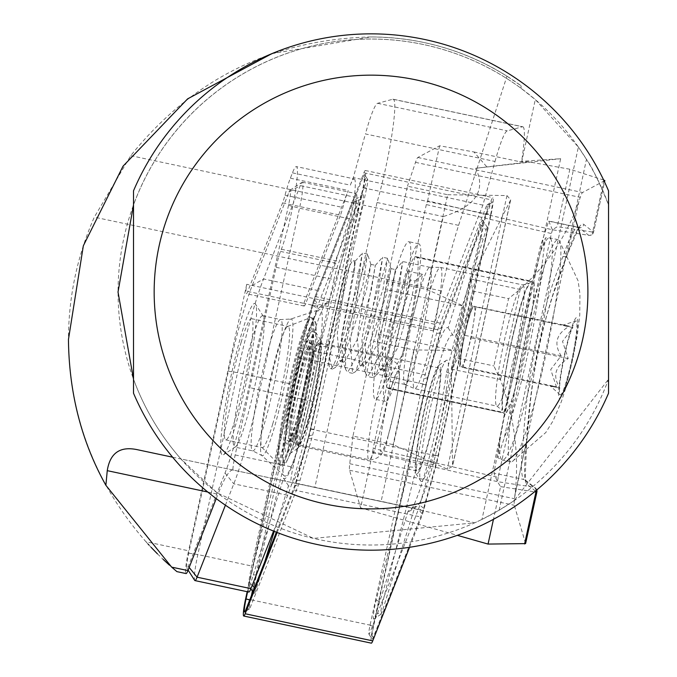 <?xml version="1.0" encoding="UTF-8"?>
<svg xmlns="http://www.w3.org/2000/svg" width="677" height="677" viewBox="0 0 677 677"><rect width="100%" height="100%" fill="white"/><g stroke="black" fill="none" stroke-linecap="round" stroke-linejoin="round"><path stroke-width="0.51" stroke-dasharray="3.38 2.54" d="M290.315 423.861A61.962 6.474 -78 0 0 290.374 453.251A61.962 6.474 -78 0 0 314.729 361.814A61.962 6.474 -78 0 0 315.998 332.712A61.962 6.474 -78 0 0 303.973 359.589A61.962 6.474 -78 0 0 290.315 423.861M319.536 366.198A55.768 5.831 102 0 1 297.618 448.496A55.768 5.831 102 0 1 297.558 422.042A55.768 5.831 102 0 1 309.854 364.192A55.768 5.831 102 0 1 320.678 340.006A55.768 5.831 102 0 1 319.536 366.198M355.611 203.337A8.259 0.863 -78 0 0 355.603 199.419A8.259 0.863 -78 0 0 354.503 201.932L321.49 307.485A87.782 9.173 -78 0 0 319.722 307.256A87.782 9.173 -78 0 0 284.839 439.5L250.82 575.416A8.259 0.863 -78 0 0 249.263 586.223A8.259 0.863 -78 0 0 250.541 583.743L283.545 478.19A87.782 9.173 -78 0 0 300.63 439.339A87.782 9.173 -78 0 0 319.815 348.892A87.782 9.173 -78 0 0 320.196 346.175L354.223 210.268A8.259 0.863 -78 0 0 355.611 203.337M264.732 561.808L256.177 589.176A14.454 1.515 102 0 1 253.943 593.517A14.454 1.515 102 0 1 256.659 574.595L289.993 441.472A93.976 9.825 102 0 1 326.966 302.492A93.976 9.825 102 0 1 328.59 302.45L360.917 199.063A14.454 1.515 102 0 1 362.847 194.654A14.454 1.515 102 0 1 362.855 201.518A14.454 1.515 102 0 1 360.435 213.644L327.101 346.768A93.976 9.825 102 0 1 327.059 347.073A93.976 9.825 102 0 1 306.893 442.606A93.976 9.825 102 0 1 288.512 485.79L274.253 531.369M327.101 346.768L320.196 346.175M276.377 532.215L294.368 486.501A16.527 1.726 -78 0 0 296.094 481.11L308.594 436.106A16.527 1.726 -78 0 0 310.388 428.795L363.024 187.554A12.389 1.295 -78 0 0 364.328 180.454A12.389 1.295 -78 0 0 364.581 174.632A12.389 1.295 -78 0 0 363.397 176.248L314.695 300.029A16.527 1.726 -78 0 0 312.96 305.42L300.47 350.432A16.527 1.726 -78 0 0 298.675 357.735L247.604 591.791M252.403 591.114L303.068 358.886A12.389 1.295 102 0 1 304.413 353.411L316.912 308.399A12.389 1.295 102 0 1 318.207 304.362L366.917 180.573A8.259 0.863 102 0 1 367.704 179.498A8.259 0.863 102 0 1 367.535 183.382A8.259 0.863 102 0 1 366.663 188.113L314.026 429.353A12.389 1.295 102 0 1 312.681 434.837L300.182 479.841A12.389 1.295 102 0 1 298.887 483.877L250.185 607.667A8.259 0.863 102 0 1 249.568 608.775A8.259 0.863 102 0 1 250.431 600.127L251.404 595.692M446.329 389.791A61.962 6.474 -78 0 0 446.27 360.401A61.962 6.474 -78 0 0 421.915 451.838A61.962 6.474 -78 0 0 420.645 480.941A61.962 6.474 -78 0 0 432.671 454.064A61.962 6.474 -78 0 0 446.329 389.791M417.108 447.455A55.768 5.831 102 0 1 439.026 365.157A55.768 5.831 102 0 1 439.077 391.611A55.768 5.831 102 0 1 426.789 449.452A55.768 5.831 102 0 1 415.966 473.646A55.768 5.831 102 0 1 417.108 447.455M485.824 238.236A8.259 0.863 -78 0 0 487.212 231.306A8.259 0.863 -78 0 0 487.381 227.43A8.259 0.863 -78 0 0 486.103 229.909L453.091 335.453A87.782 9.173 -78 0 0 435.633 375.659A87.782 9.173 -78 0 0 416.44 467.477L382.42 603.385A8.259 0.863 -78 0 0 381.041 614.234A8.259 0.863 -78 0 0 382.141 611.712L415.145 506.168A87.782 9.173 -78 0 0 416.914 506.396A87.782 9.173 -78 0 0 451.415 376.861A87.782 9.173 -78 0 0 451.796 374.153L485.824 238.236L479.976 239.049L446.651 372.181A93.976 9.825 102 0 1 446.608 372.477A93.976 9.825 102 0 1 409.67 511.16A93.976 9.825 102 0 1 408.053 511.203L415.145 506.168M408.053 511.203L375.718 614.581A14.454 1.515 102 0 1 373.797 618.998A14.454 1.515 102 0 1 376.209 600.008L409.534 466.885A93.976 9.825 102 0 1 429.709 371.191A93.976 9.825 102 0 1 448.132 327.863L480.467 224.476A14.454 1.515 102 0 1 482.701 220.135A14.454 1.515 102 0 1 482.405 226.922A14.454 1.515 102 0 1 479.976 239.049M490.605 214.677A12.389 1.295 -78 0 0 491.908 207.577A12.389 1.295 -78 0 0 491.9 201.695A12.389 1.295 -78 0 0 490.986 203.362L442.276 327.152A16.527 1.726 -78 0 0 440.549 332.542L428.05 377.546A16.527 1.726 -78 0 0 426.256 384.858L373.619 626.098A12.389 1.295 -78 0 0 372.062 639.012A12.389 1.295 -78 0 0 373.239 637.404L421.949 513.615A16.527 1.726 -78 0 0 423.675 508.224L436.174 463.22A16.527 1.726 -78 0 0 437.968 455.909L490.605 214.677L486.204 213.517L433.568 454.758A12.389 1.295 102 0 1 432.222 460.242L419.732 505.245A12.389 1.295 102 0 1 418.437 509.29L369.727 633.08A8.259 0.863 102 0 1 368.94 634.154A8.259 0.863 102 0 1 369.98 625.54L422.617 384.299A12.389 1.295 102 0 1 423.963 378.815L436.453 333.812A12.389 1.295 102 0 1 437.757 329.767L486.458 205.986A8.259 0.863 102 0 1 487.068 204.869A8.259 0.863 102 0 1 487.076 208.787A8.259 0.863 102 0 1 486.204 213.517M277.121 532.511L293.86 489.97A20.657 2.158 -78 0 0 296.027 483.234L308.517 438.231A20.657 2.158 -78 0 0 310.76 429.091L363.397 187.851A16.527 1.726 -78 0 0 365.14 178.389A16.527 1.726 -78 0 0 365.326 170.502A16.527 1.726 -78 0 0 363.904 172.77L315.194 296.56A20.657 2.158 -78 0 0 313.036 303.296L300.537 348.3A20.657 2.158 -78 0 0 298.295 357.439L247.181 591.698M409.551 547.304L421.441 517.093A20.657 2.158 -78 0 0 423.607 510.356L436.098 465.344A20.657 2.158 -78 0 0 438.349 456.213L490.977 214.973A16.527 1.726 -78 0 0 492.729 205.512A16.527 1.726 -78 0 0 492.907 197.616A16.527 1.726 -78 0 0 491.485 199.893L442.783 323.682A20.657 2.158 -78 0 0 440.617 330.418L428.126 375.422A20.657 2.158 -78 0 0 425.875 384.561L373.247 625.802A16.527 1.726 -78 0 0 371.318 643.15M417.717 445.898A52.671 5.509 102 0 1 428.685 393.574A52.671 5.509 102 0 1 439.043 368.017A52.671 5.509 102 0 1 438.468 393.159A52.671 5.509 102 0 1 427.5 445.483A52.671 5.509 102 0 1 417.142 471.048A52.671 5.509 102 0 1 417.717 445.898M298.176 420.493A52.671 5.509 102 0 1 309.144 368.161A52.671 5.509 102 0 1 319.502 342.604A52.671 5.509 102 0 1 318.926 367.746A52.671 5.509 102 0 1 307.95 420.078A52.671 5.509 102 0 1 297.601 445.635A52.671 5.509 102 0 1 298.176 420.493M446.651 372.181L451.796 374.153M448.132 327.863L453.091 335.453M409.534 466.885L416.44 467.477M288.512 485.79L283.545 478.19M289.993 441.472L284.839 439.5M328.59 302.45L321.49 307.485M495.005 161.49A66.092 6.905 102 0 1 507.234 130.856L522.424 126.777A66.092 6.905 102 0 1 522.805 126.768L393.21 99.223A66.092 6.905 -78 0 0 392.829 99.231L377.639 103.31A66.092 6.905 -78 0 0 365.419 133.944L495.005 161.49L482.896 205.114L433.407 330.909A16.527 1.726 102 0 1 434.185 324.156L246.733 284.306A16.527 1.726 -78 0 0 246.318 293.708A16.527 1.726 -78 0 0 247.74 291.432L282.571 202.914A20.657 2.158 -78 0 0 285.009 195.188A45.435 4.747 102 0 1 290.365 178.178L292.456 172.855A45.435 4.747 102 0 1 296.365 166.601A45.435 4.747 102 0 1 293.987 199.732A45.435 4.747 102 0 1 281.378 249.246L280.515 251.421A20.657 2.158 -78 0 0 276.114 267.297L235.173 454.944A16.527 1.726 -78 0 0 232.854 470.016L290.721 482.312A16.527 1.726 -78 0 1 293.031 467.24L307.629 400.327L313.663 401.613L353.36 219.661A24.787 2.59 -78 0 0 355.975 205.47A24.787 2.59 -78 0 0 356.246 193.63A24.787 2.59 -78 0 0 354.113 197.041L317.378 290.408A121.86 12.736 -78 0 0 291.381 384.062L251.683 566.014A24.787 2.59 -78 0 0 248.797 592.045M292.456 172.855L350.322 185.151A45.435 4.747 102 0 1 354.232 178.906L296.365 166.601M354.494 270.174A50.513 5.281 102 0 0 353.428 260.645A50.513 5.281 102 0 0 345.837 277.096L337.239 333.879L339.719 361.002L342.664 359.352L366.502 290.027L370.886 264.495L364.776 286.845L357.329 338.145L359.817 365.267L362.754 363.617L386.592 294.3L390.984 268.769L384.646 292.244L377.419 342.418L379.907 369.54L382.852 367.89L406.682 298.565L410.406 279.99L415.103 280.989L411.32 299.556L397.391 348.3L384.604 370.547L382.598 367.916L382.056 343.4L395.402 269.691L391.23 295.282L376.903 345.101L364.514 366.274L362.5 363.642L361.967 339.135L375.312 265.418L371.14 291.017L357.261 339.583L344.424 362.009L342.41 359.377L341.877 334.861L355.222 261.153L354.494 270.174L339.727 348.35A59.898 6.262 102 0 1 330.478 368.635A59.898 6.262 102 0 1 329.25 356.72L332.483 369.067L335.589 367.323L363.016 284.636L367.45 254.027L359.622 281.192L350.271 341.301L352.59 373.34L355.679 371.588L383.106 288.901L387.54 258.301L379.704 285.482L370.361 345.566L372.672 377.614L375.769 375.862L403.196 293.175L407.292 271.079L410.406 279.99M428.871 298.633A59.898 6.262 102 0 1 405.024 384.485A59.898 6.262 102 0 1 404.897 384.443A59.898 6.262 102 0 1 406.082 353.166A59.898 6.262 102 0 1 429.802 267.297A59.898 6.262 102 0 1 429.929 267.313A59.898 6.262 102 0 1 428.871 298.633M415.103 280.989L422.55 274.32L418.378 296.399L402.468 354.359L387.929 380.855L385.814 378.062L385.543 348.799L402.79 261.542L398.288 292.134L382.378 350.085L367.839 376.581L365.724 373.789L365.453 344.525L382.7 257.268L378.198 287.86L362.237 345.922L347.75 372.308L345.625 369.515L345.363 340.252L362.313 253.164L358.108 283.587L339.727 348.35M271.79 53.686L371.03 36.947C272.586 39.393 192.488 78.964 130.729 155.659L94.306 217.139C77.178 256.134 68.555 296.932 68.453 339.524C69.46 416.44 95.288 483.843 145.936 541.735L188.587 550.799A21.689 2.268 -78 0 0 186.065 573.571M603.647 180.023L569.848 169.225L528.915 161.862L475.711 168.277C486.365 190.465 475.55 206.561 443.257 216.572L381.092 501.505L408.68 507.369L180.911 458.955A253.012 253.012 0 0 1 521.07 88.306L535.295 99.587L578.386 147.044L499.144 510.196L513.868 500.853L586.46 159.349C591.351 165.755 598.713 180.928 608.547 204.852L608.547 190.838A258.174 258.174 0 0 0 133.513 190.838L133.513 204.852A253.012 253.012 0 0 1 608.547 204.852L608.547 379.188A253.012 253.012 0 0 1 133.513 379.188L133.513 393.202A258.174 258.174 0 0 0 608.547 393.202L608.547 379.188L513.868 500.853M586.46 159.349L578.386 147.044M439.314 299.826A61.962 6.474 102 0 1 414.637 388.64A61.962 6.474 102 0 1 414.51 388.598A61.962 6.474 102 0 1 415.737 356.237A61.962 6.474 102 0 1 440.27 267.407A61.962 6.474 102 0 1 440.405 267.423A61.962 6.474 102 0 1 439.314 299.826M556.189 299.082A113.592 11.873 102 0 1 512.032 461.714A113.592 11.873 102 0 1 510.966 461.9A113.592 11.873 102 0 1 512.971 402.493A113.592 11.873 102 0 1 558.195 239.675A113.592 11.873 102 0 1 559.1 240.284A113.592 11.873 102 0 1 556.189 299.082M388.336 388.505L503.282 412.936C504.881 411.362 510.069 390.798 518.819 351.236C527.425 311.234 531.775 288.131 531.86 281.945L532.494 281.514L534.035 282.36L533.857 302.12L542.023 264.707L545.425 237.889L540.695 251.319C530.387 289.773 519.073 339.727 506.743 401.173L500.015 437.748L497.823 457.703L504.221 437.96L512.379 400.547L505.152 414.747L503.189 412.725L388.674 388.674A67.125 7.015 -78 0 0 408.764 327.846A67.125 7.015 -78 0 0 416.914 257.514L415.974 256.769A67.125 7.015 -78 0 0 415.636 256.608A67.125 7.015 -78 0 0 395.182 319.121A67.125 7.015 -78 0 0 387.396 387.769L388.336 388.505A67.125 7.015 -78 0 0 388.674 388.674M384.748 314.703A80.546 8.42 102 0 1 408.857 241.714A80.546 8.42 102 0 1 399.472 326.306A80.546 8.42 102 0 1 375.363 399.295A80.546 8.42 102 0 1 384.748 314.703M394.793 316.844A80.546 8.42 102 0 1 418.902 243.847A80.546 8.42 102 0 1 409.517 328.438A80.546 8.42 102 0 1 385.408 401.427A80.546 8.42 102 0 1 394.793 316.844M531.775 281.734L530.996 281.133L525.623 290.526A67.125 7.015 -78 0 0 502.249 397.67L502.664 412.268L503.189 412.725M447.658 194.731L506.955 195.568L510.686 199.859L470.955 279L451.407 368.415L452.532 466.419L447.26 469.169L393.134 444.628L352.954 436.081L373.619 341.369L413.799 349.907L454.123 350.474L463.796 306.139L426.992 289.451L386.812 280.904L407.478 186.192L447.658 194.731L426.992 289.451M472.436 305.589L464.177 335.183L459.446 366.164L462.975 367.552L471.234 337.958L475.965 306.977L474.205 306.283A30.981 3.241 102 0 1 473.604 322.472A30.981 3.241 102 0 1 467.105 352.759A30.981 3.241 102 0 1 461.215 366.858A30.981 3.241 102 0 1 460.622 365.394A30.981 3.241 102 0 1 461.816 350.678A30.981 3.241 102 0 1 468.306 320.39A30.981 3.241 102 0 1 472.961 307.366A30.981 3.241 102 0 1 474.205 306.283L569.416 326.204C560.167 324.452 561.343 324.918 572.945 327.592L562.502 341.369L568.215 358.573C555.047 366.198 552.297 376.057 559.955 388.166C548.362 385.492 547.185 385.027 556.426 386.779L550.714 369.574L561.157 355.797C553.481 343.755 556.24 333.888 569.416 326.204L563.027 325.121L575.78 320.932A37.836 3.952 102 0 1 575.365 340.7A37.836 3.952 102 0 1 567.241 378.367A37.836 3.952 102 0 1 560.082 394.818A37.836 3.952 102 0 1 560.971 375.151A37.836 3.952 102 0 1 575.78 320.932M288.969 192.141A14.454 1.515 102 0 1 290.035 190.203A14.454 1.515 102 0 1 290.052 197.058A14.454 1.515 102 0 1 288.52 205.334L248.823 387.286A111.527 11.661 102 0 1 225.026 473.011L188.291 566.37A14.454 1.515 102 0 1 186.911 568.248A14.454 1.515 102 0 1 188.731 553.177L228.428 371.224A111.527 11.661 102 0 1 252.233 285.508L288.969 192.141L300.266 185.6L292.616 205.046L340.438 215.218A20.657 2.158 -78 0 0 342.867 207.484A45.435 4.747 102 0 1 348.223 190.482L303.812 303.364A16.527 1.726 -78 0 0 304.185 306.004A16.527 1.726 -78 0 0 305.606 303.736L340.438 215.218M225.399 505.203L233.81 483.827A121.86 12.736 -78 0 0 259.816 390.164L299.513 208.22A24.787 2.59 -78 0 0 302.128 194.02A24.787 2.59 -78 0 0 302.399 182.189A24.787 2.59 -78 0 0 302.103 182.265A24.787 2.59 -78 0 0 300.266 185.6L354.113 197.041M223.368 418.039A77.449 8.099 102 0 1 240.445 337.696A77.449 8.099 102 0 1 255.474 304.091A77.449 8.099 102 0 1 253.883 340.48A77.449 8.099 102 0 1 223.444 454.775A77.449 8.099 102 0 1 223.368 418.039M235.452 415.001A67.125 7.015 102 0 1 249.432 348.308A67.125 7.015 102 0 1 262.634 315.736A67.125 7.015 102 0 1 263.277 316.252A67.125 7.015 102 0 1 261.897 347.783A67.125 7.015 102 0 1 235.52 446.837A67.125 7.015 102 0 1 234.716 447.048A67.125 7.015 102 0 1 235.452 415.001M319.307 350.178A85.2 8.903 -78 0 0 319.671 309.541A85.2 8.903 -78 0 0 285.736 435.497A85.2 8.903 -78 0 0 284.315 475.906A85.2 8.903 -78 0 0 300.96 436.995A85.2 8.903 -78 0 0 319.307 350.178M241.147 342.3A61.962 6.474 102 0 1 251.514 318.647A61.962 6.474 102 0 1 250.101 353.081A61.962 6.474 102 0 1 236.112 416.22A61.962 6.474 102 0 1 225.746 439.864A61.962 6.474 102 0 1 227.159 405.43A61.962 6.474 102 0 1 241.147 342.3M272.713 423.997A61.962 6.474 -78 0 0 286.701 360.866A61.962 6.474 -78 0 0 288.114 326.432A61.962 6.474 -78 0 0 287.649 326.483A61.962 6.474 -78 0 0 277.748 350.077A61.962 6.474 -78 0 0 264.064 411.328A61.962 6.474 -78 0 0 261.948 447.412A61.962 6.474 -78 0 0 262.346 447.649A61.962 6.474 -78 0 0 272.713 423.997M292.278 436.284A75.384 7.879 -78 0 0 309.296 359.47A75.384 7.879 -78 0 0 311.014 317.572A75.384 7.879 -78 0 0 310.455 317.631A75.384 7.879 -78 0 0 298.405 346.345A75.384 7.879 -78 0 0 281.75 420.874A75.384 7.879 -78 0 0 279.178 464.769A75.384 7.879 -78 0 0 279.669 465.048A75.384 7.879 -78 0 0 292.278 436.284M301.857 355.205A61.962 6.474 -78 0 0 285.22 440.025A61.962 6.474 -78 0 0 296.822 429.125A61.962 6.474 -78 0 0 312.943 350.144A61.962 6.474 -78 0 0 305.911 342.697A61.962 6.474 -78 0 0 301.857 355.205M299.877 422.27A49.573 5.179 -78 0 0 311.065 371.766A49.573 5.179 -78 0 0 312.199 344.221A49.573 5.179 -78 0 0 312.046 344.204A49.573 5.179 -78 0 0 303.905 363.134A49.573 5.179 -78 0 0 292.811 413.029A49.573 5.179 -78 0 0 291.448 441.142A49.573 5.179 -78 0 0 291.584 441.192A49.573 5.179 -78 0 0 299.877 422.27M307.29 425.097A51.638 5.399 -78 0 0 318.952 372.485A51.638 5.399 -78 0 0 320.119 343.789A51.638 5.399 -78 0 0 319.967 343.781A51.638 5.399 -78 0 0 311.488 363.498A51.638 5.399 -78 0 0 299.928 415.466A51.638 5.399 -78 0 0 298.506 444.755A51.638 5.399 -78 0 0 298.65 444.806A51.638 5.399 -78 0 0 307.29 425.097M276.114 267.297L333.973 279.593L307.629 400.327L259.816 390.164L248.823 387.286M273.567 531.09L287.657 495.268A121.86 12.736 -78 0 0 313.663 401.613M282.571 202.914L292.616 205.046L263.539 278.966L317.378 290.408M252.233 285.508L263.539 278.966A121.86 12.736 -78 0 0 237.534 372.621L197.836 554.573A24.787 2.59 -78 0 0 194.714 580.409M559.955 388.166L462.975 367.552M560.082 394.818L550.029 385.721L556.426 386.779L459.446 366.164M568.215 358.573L471.234 337.958M572.945 327.592L475.965 306.977M561.157 355.797L464.177 335.183M470.93 279.085L472.648 291.034L457.974 358.294L451.314 368.965M426.324 204.572L373.12 448.419L498.196 477.387L551.4 233.54L426.324 204.572L427.602 200.857L552.381 229.757L588.668 235.283L578.911 227.599A129.087 13.489 -78 0 0 578.268 227.286A129.087 13.489 -78 0 0 562.985 256.524C540.551 312.097 527.375 372.485 523.465 437.672A4.13 2.801 6.4 0 1 526.672 440.82A4.13 2.801 6.4 0 1 526.588 441.218L515.028 494.21C519.344 455.401 514.495 417.277 500.481 379.839L493.871 365.918L508.545 298.667L520.258 289.189C547.938 263.988 567.495 234.682 578.937 201.281L567.377 254.273A133.217 13.921 102 0 1 583.811 224.425L593.56 232.109L604.527 181.868M515.028 494.21L514.503 498.737A20.657 2.158 -78 0 0 514.325 505.296L525.597 543.614M413.799 349.907L393.134 444.628M552.373 229.731L548.717 221.007L540.415 246.403L517.033 346.074L493.948 473.13L497.417 481.669L500.591 486.636L493.457 519.318M536.04 490.58A4.13 3.207 -81.3 0 0 533.704 487.195L497.409 481.643L372.638 452.769L360.621 507.843L457.347 535.338M562.985 256.524A4.13 3.097 18.8 0 0 567.267 254.755A4.13 3.097 18.8 0 0 567.377 254.273C544.173 311.555 530.573 373.873 526.588 441.218A133.217 13.921 102 0 0 527.087 484.393L536.836 492.12M352.954 436.081L349.747 463.72A20.657 2.158 -78 0 0 349.577 470.27L360.621 507.843M486.653 166.627L473.892 151.953L439.618 145.783L417.819 157.487A20.657 2.158 -78 0 0 415.5 162.353L407.478 186.192M604.806 180.573L582.575 192.505A20.657 2.158 -78 0 0 580.257 197.371L578.937 201.281M386.812 280.904L385.805 289.561L463.796 306.139M385.805 289.561L376.133 333.896L454.123 350.474M376.133 333.896L373.619 341.369M498.196 477.387L497.417 481.669M372.638 452.769L373.12 448.419M533.857 302.12L512.379 400.547M569.848 169.225L557.315 226.668L552.474 229.765L588.922 235.334A4.13 4.13 0 0 0 593.577 232.135A4.13 4.104 128.2 0 1 588.668 235.283A4.13 3.207 -81.3 0 0 588.922 235.334A4.13 3.207 -81.3 0 0 592.654 232.067L593.577 232.135L604.544 181.901M439.618 145.783L427.602 200.857M552.474 229.765L551.4 233.54M506.963 76.188L521.07 85.742A255.077 255.077 0 0 0 371.03 36.947C420.028 37.243 465.344 50.326 506.963 76.188L458.6 225.348A103.268 10.798 -78 0 0 441.438 290.924L434.185 324.156M499.144 510.196L481.965 519.411L560.666 158.706L521.832 161.304L535.295 99.587M422.55 274.32L407.292 271.079M528.915 161.862L519.132 161.575L521.832 161.304M475.711 168.277L560.666 158.706M473.892 151.953L519.132 161.575M408.68 507.369L474.695 522.822L313.502 538.401L217.122 492.831L180.911 458.955L172.61 457.195M481.965 519.411L474.695 522.822M146.207 542.032L148.136 544.156M148.898 544.977L151.047 547.278M157.436 553.845L163.072 559.32M169.352 565.092L171.653 567.131M522.805 126.768A66.092 6.905 102 0 1 521.662 161.168M521.07 85.742L521.07 88.306M345.837 277.096L329.25 356.72M482.896 205.114L353.309 177.569L365.419 133.944M381.092 501.505L314.847 487.432L377.013 202.499A66.092 6.905 -78 0 0 391.78 135.502A66.092 6.905 -78 0 0 393.21 99.223M377.013 202.499L443.257 216.572M314.847 487.432L137.473 449.723M216.234 498.644L217.986 494.202L207.78 492.027M246.733 284.306L188.587 550.799M433.407 330.909L303.812 303.364M350.322 185.151L353.309 177.569M354.232 178.906A45.435 4.747 102 0 1 351.854 212.028A45.435 4.747 102 0 1 339.236 261.542L338.382 263.717A20.657 2.158 -78 0 0 333.973 279.593M232.854 470.016A175.555 18.347 -78 0 0 217.986 494.202M360.917 199.063L354.503 201.932M363.397 176.248L366.917 180.573M363.904 172.77L491.485 199.893M363.397 187.851L490.977 214.973M310.76 429.091L438.349 456.213M315.194 296.56L442.783 323.682M313.036 303.296L440.617 330.418M300.537 348.3L428.126 375.422M298.295 357.439L425.875 384.561M245.658 598.68L373.247 625.802M293.86 489.97L421.441 517.093M296.027 483.234L423.607 510.356M308.517 438.231L436.098 465.344M373.239 637.404L369.727 633.08M373.619 626.098L369.98 625.54M421.949 513.615L418.437 509.29M423.675 508.224L419.732 505.245M436.174 463.22L432.222 460.242M437.968 455.909L433.568 454.758M490.986 203.362L486.458 205.986M442.276 327.152L437.757 329.767M440.549 332.542L436.453 333.812M428.05 377.546L423.963 378.815M426.256 384.858L422.617 384.299M376.209 600.008L382.42 603.385M375.718 614.581L382.141 611.712M480.467 224.476L486.103 229.909M249.728 599.94L250.431 600.127M245.658 610.29L250.185 607.667M294.368 486.501L298.887 483.877M296.094 481.11L300.182 479.841M308.594 436.106L312.681 434.837M310.388 428.795L314.026 429.353M363.024 187.554L366.663 188.113M314.695 300.029L318.207 304.362M312.96 305.42L316.912 308.399M300.47 350.432L304.413 353.411M298.675 357.735L303.068 358.886M256.177 589.176L254.577 587.628M252.216 585.36L250.541 583.743M256.659 574.595L250.82 575.416M360.435 213.644L354.223 210.268M392.829 99.231L522.424 126.777M521.688 317.335A61.962 6.474 102 0 1 497.02 406.149A61.962 6.474 102 0 1 498.111 373.746A61.962 6.474 102 0 1 522.779 284.932A61.962 6.474 102 0 1 521.688 317.335M540.695 251.319A113.592 11.873 102 0 1 549.589 237.847A113.592 11.873 102 0 1 547.583 297.254A113.592 11.873 102 0 1 502.351 460.072A113.592 11.873 102 0 1 500.015 437.748M502.249 397.67A70.222 7.337 102 0 1 504.577 379.213A70.222 7.337 102 0 1 525.623 290.526M534.035 282.36A70.222 7.337 102 0 1 531.293 315.287A70.222 7.337 102 0 1 505.152 414.747M576.025 339.126A41.305 4.316 102 0 1 562.705 393.701A41.305 4.316 102 0 1 560.311 376.734A41.305 4.316 102 0 1 573.631 322.15A41.305 4.316 102 0 1 576.025 339.126M471.175 278.492L451.28 369.667M262.964 422.355A69.892 7.303 102 0 1 290.805 319.028A69.892 7.303 102 0 1 290.501 352.362A69.892 7.303 102 0 1 275.454 423.582A69.892 7.303 102 0 1 261.796 455.503A69.892 7.303 102 0 1 262.964 422.355M279.906 351.617A67.125 7.015 102 0 1 265.934 418.301A67.125 7.015 102 0 1 252.733 450.882A67.125 7.015 102 0 1 253.46 418.835A67.125 7.015 102 0 1 267.44 352.142A67.125 7.015 102 0 1 280.642 319.561A67.125 7.015 102 0 1 279.906 351.617M293.259 436.487A75.384 7.879 -78 0 0 310.286 359.673A75.384 7.879 -78 0 0 312.004 317.784A75.384 7.879 -78 0 0 299.395 346.556A75.384 7.879 -78 0 0 282.368 423.37A75.384 7.879 -78 0 0 280.659 465.26A75.384 7.879 -78 0 0 293.259 436.487M296.408 435.286A72.287 7.557 -78 0 0 315.829 336.105A72.287 7.557 -78 0 0 302.28 349.044A72.287 7.557 -78 0 0 282.851 448.225A72.287 7.557 -78 0 0 296.408 435.286M300.004 360.105A53.204 5.56 -78 0 0 285.719 432.942A53.204 5.56 -78 0 0 295.68 423.582A53.204 5.56 -78 0 0 309.516 355.763A53.204 5.56 -78 0 0 303.482 349.366A53.204 5.56 -78 0 0 300.004 360.105M302.822 362.906A49.573 5.179 -78 0 0 291.635 413.419A49.573 5.179 -78 0 0 290.501 440.964A49.573 5.179 -78 0 0 298.794 422.042A49.573 5.179 -78 0 0 309.981 371.538A49.573 5.179 -78 0 0 311.115 343.992A49.573 5.179 -78 0 0 302.822 362.906M377.614 440.042A51.638 5.399 -78 0 0 389.267 387.43A51.638 5.399 -78 0 0 390.443 358.742A51.638 5.399 -78 0 0 381.811 378.443A51.638 5.399 -78 0 0 370.15 431.063A51.638 5.399 -78 0 0 368.973 459.751A51.638 5.399 -78 0 0 377.614 440.042M388.073 436.022A41.305 4.316 -78 0 0 399.176 379.348A41.305 4.316 -78 0 0 391.433 386.745A41.305 4.316 -78 0 0 380.33 443.418A41.305 4.316 -78 0 0 388.073 436.022M288.52 205.334L299.513 208.22L353.36 219.661M225.026 473.011L233.81 483.827L287.657 495.268M228.428 371.224L237.534 372.621L291.381 384.062M188.731 553.177L197.836 554.573L251.683 566.014M188.291 566.37L189.162 567.444M457.974 358.294L493.871 365.918M472.648 291.034L508.545 298.667M387.396 387.769L502.664 412.268M416.914 257.514L531.86 281.945L532.494 281.514M415.974 256.769L531.242 281.277M451.305 369.058L500.337 379.484M470.955 279L519.987 289.426M510.365 200.764L452.634 465.361M506.955 195.568L447.26 469.169M520.258 289.189L500.481 379.839M500.591 486.636L534.534 491.824M536.751 489.987A4.13 4.104 128.2 0 0 533.704 487.195L523.947 479.511A4.13 4.104 -51.8 0 1 527.087 484.393M523.465 437.672A129.087 13.489 -78 0 0 523.947 479.511L493.948 473.13M548.912 221.227L578.911 227.599A4.13 4.104 128.2 0 0 583.811 224.425M349.747 463.72L514.503 498.737M349.577 470.27L514.325 505.296M415.5 162.353L580.257 197.371M542.023 264.707A105.333 11.01 102 0 1 504.221 437.96M603.892 180.547L592.654 232.067L557.315 226.668M417.819 157.487L582.575 192.505M458.6 225.348L130.729 155.659M441.438 290.924L94.306 217.139M377.639 103.31L507.234 130.856M247.74 291.432L305.606 303.736M285.009 195.188L342.867 207.484M290.365 178.178L348.223 190.482M281.378 249.246L339.236 261.542M280.515 251.421L338.382 263.717M235.173 454.944L293.031 467.24M297.618 448.496L290.374 453.251M355.603 199.419L362.847 194.654M367.704 179.498L364.581 174.632M439.026 365.157L446.27 360.401M416.914 506.396L409.67 511.16M365.326 170.502L492.907 197.616M319.502 342.604L439.043 368.017M297.601 445.635L417.142 471.048M368.94 634.154L372.062 639.012M487.068 204.869L491.9 201.695M381.041 614.234L373.797 618.998M487.381 227.43L482.701 220.135M415.966 473.646L420.645 480.941M249.568 608.775L244.744 611.949M249.263 586.223L250.879 588.745M252.893 591.893L253.943 593.517M320.678 340.006L315.998 332.712M319.722 307.256L326.966 302.492M339.719 361.002L344.424 362.009M359.809 365.275L364.514 366.274M379.907 369.549L384.604 370.547M370.768 264.335L375.473 265.333M390.857 268.6L395.563 269.598M405.024 384.485L387.929 380.855M372.672 377.605L367.839 376.581M352.59 373.34L347.75 372.308M332.483 369.067L330.478 368.635M387.54 258.301L382.7 257.268M367.45 254.027L362.61 253.003M404.897 384.443L414.51 388.598M440.405 267.423L522.779 284.932L529.186 283.147C526.342 283.883 508.833 344.263 504.712 378.756L501.97 403.213L502.139 410.389L497.02 406.149L414.637 388.64M510.966 461.9L502.351 460.072L497.823 457.703M418.902 243.847L408.857 241.714M559.1 240.284L578.133 280.93L579.935 293.92L579.757 314.966L577.489 333.939L572.928 358.759L565.143 389.893L561.402 401.546L552.999 420.967L545.814 432.518L512.032 461.714M460.622 365.394L456.738 334.243L472.961 307.366M290.035 190.203L302.103 182.265M263.277 316.252L255.474 304.091M262.634 315.736L280.642 319.561L290.805 319.028L319.671 309.541M284.315 475.906L261.796 455.503L252.733 450.882L234.716 447.048M302.399 182.189L356.246 193.63M251.514 318.647L288.114 326.432M287.649 326.483L310.455 317.631M311.014 317.572L314.018 318.892L315.795 322.988L315.677 338.635L314.153 352.065L306.876 393.134L296.365 435.514C282.8 476.303 284.45 461.807 280.659 465.26L279.669 465.048M305.911 342.697L299.979 360.181L285.719 432.942L285.22 440.025M312.199 344.221L309.584 342.9C311.522 349.645 306.893 376.353 295.697 423.015C290.721 437.74 288.377 443.841 288.656 441.328L291.584 441.192M312.046 344.204L319.967 343.781M320.119 343.789L390.443 358.742L397.678 364.057L399.464 370.158L399.489 377.106L397.974 390.663L394.107 411.938L387.938 436.8C385.535 452.312 379.213 459.962 368.973 459.751L298.65 444.806M291.448 441.142L298.506 444.755M261.948 447.412L279.178 464.769M225.746 439.864L262.346 447.649M235.52 446.837L223.444 454.775M186.911 568.248L188.113 570.119M415.636 256.608L530.996 281.133M510.686 199.859L452.532 466.419M536.759 489.979A4.13 4.13 0 0 0 535.38 487.982L525.927 480.602L525.217 477.945L526.672 440.82L530.726 398.601L534.491 369.549L539.214 344.255L544.13 324.063L552.77 295.561L567.267 254.755L578.107 229.207L579.808 227.117L578.268 227.286L548.717 221.007M385.408 401.427L375.363 399.295M558.195 239.675L549.589 237.847L545.425 237.898M429.802 267.297L440.27 267.407M429.929 267.313L402.79 261.542M382.598 367.916L385.814 378.062M395.402 269.691L402.493 261.711M362.5 363.642L365.724 373.789M375.312 265.418L382.403 257.438M342.41 359.377L345.625 369.524M355.222 261.153L362.313 253.164M353.428 260.645L355.374 261.06M342.672 359.343L335.58 367.323M370.886 264.495L367.67 254.34M362.754 363.617L355.679 371.588M390.984 268.769L387.76 258.606M382.852 367.89L375.769 375.862M304.185 306.004L246.318 293.708"/><path stroke-width="1.02" d="M247.181 591.698L245.658 598.68A16.527 1.726 -78 0 0 243.737 616.028A16.527 1.726 -78 0 0 245.159 613.76L277.121 532.511M243.737 616.028L371.318 643.15A16.527 1.726 -78 0 0 372.739 640.874L409.551 547.304M247.604 591.791L246.039 598.976A12.389 1.295 -78 0 0 244.744 611.949A12.389 1.295 -78 0 0 245.658 610.29L276.377 532.215M251.404 595.692L252.403 591.114M274.253 531.369L264.732 561.808M176.909 571.625L171.653 567.131L176.909 571.625L186.065 573.571A21.689 2.268 -78 0 0 187.927 570.584L216.234 498.644M187.927 570.584L171.653 567.131L105.874 485.291C81.494 441.565 69.02 392.973 68.453 339.524L83.339 245.785L123.002 166.22L187.622 98.867L271.79 53.686M133.513 204.852L118.018 292.024L133.513 379.188L133.513 204.852M608.547 292.024L608.547 393.202A258.174 258.174 0 0 1 133.513 393.202L133.513 190.838A258.174 258.174 0 0 1 608.547 190.838L608.547 292.024M188.113 570.119L194.714 580.409A24.787 2.59 -78 0 0 194.951 580.595L248.797 592.045A24.787 2.59 -78 0 0 250.922 588.635L273.567 531.09M194.951 580.595A24.787 2.59 -78 0 0 197.075 577.185L225.399 505.203M493.457 519.318L488.058 544.071L525.597 543.614L536.836 492.12M534.534 491.824L536.861 492.103L525.597 543.614M524.599 543.978L535.93 492.035A4.13 3.207 -81.3 0 0 536.04 490.58M457.347 535.338L488.058 544.071M604.527 181.868L604.84 180.539L604.544 181.901M604.806 180.573L603.647 180.023M148.136 544.156L148.898 544.977M151.047 547.278L157.436 553.845M163.072 559.32L169.352 565.092M172.61 457.195L137.473 449.723C120.125 445.982 110.055 452.955 107.254 470.659L105.874 485.291M245.159 613.76L372.739 640.874M246.039 598.976L249.728 599.94M254.577 587.628L252.216 585.36M587.898 292.024A216.868 216.868 0 0 1 371.03 508.884A216.868 216.868 0 0 1 154.161 292.024A216.868 216.868 0 0 1 371.03 75.155A216.868 216.868 0 0 1 587.898 292.024M189.162 567.444L197.075 577.185L250.922 588.635M536.759 489.979A4.13 4.13 0 0 1 536.861 492.103A4.13 4.104 128.2 0 0 536.751 489.987M133.513 190.838A258.174 258.174 0 0 1 608.547 190.838M207.78 492.027L107.254 470.659M250.879 588.745L252.893 591.893"/></g></svg>
